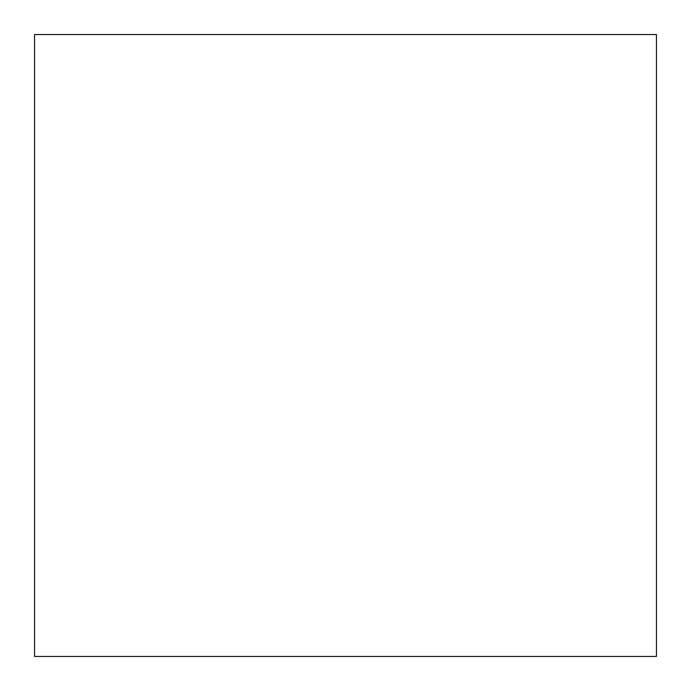 <?xml version="1.0" encoding="UTF-8"?>
<svg xmlns="http://www.w3.org/2000/svg" width="691" height="691" viewBox="0 0 691 691"><rect width="100%" height="100%" fill="white"/><g stroke="black" fill="none" stroke-linecap="round" stroke-linejoin="round"><path stroke-width="1.04" d="M34.55 656.45L656.45 656.45L656.45 34.55L34.55 34.55L34.55 656.45L656.45 656.45L656.45 34.55L34.55 34.55L34.55 656.45"/></g></svg>
